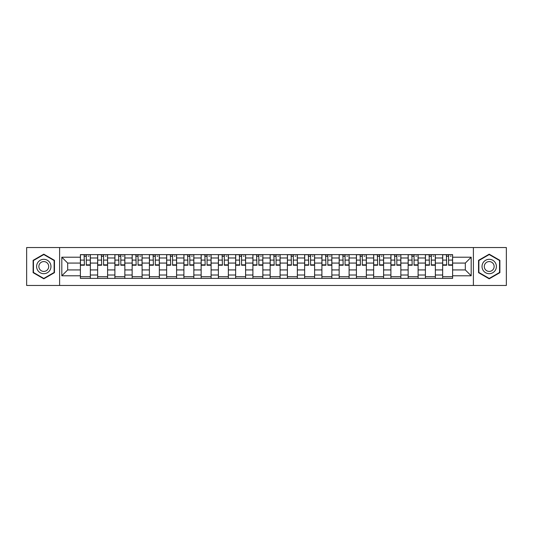 <?xml version="1.0" encoding="UTF-8"?>
<svg xmlns="http://www.w3.org/2000/svg" width="533" height="533" viewBox="0 0 533 533"><rect width="100%" height="100%" fill="white"/><g stroke="black" fill="none" stroke-linecap="round" stroke-linejoin="round"><path stroke-width="0.8" d="M473.397 285.461L506.35 285.461L506.35 247.539L26.65 247.539L26.65 285.461L473.397 285.461L473.397 247.539M97.646 278.386L97.646 257.985L90.343 257.985L90.343 278.386M90.343 257.985L90.343 254.614M97.646 257.985L97.646 254.614M107.593 254.614L107.593 278.386M114.895 278.386L114.895 254.614M124.849 254.614L124.849 278.386M132.144 278.386L132.144 254.614M142.098 254.614L142.098 278.386M149.393 278.386L149.393 254.614M159.347 254.614L159.347 278.386M166.642 278.386L166.642 254.614M176.596 254.614L176.596 278.386M183.898 278.386L183.898 254.614M193.845 254.614L193.845 278.386M201.148 278.386L201.148 254.614M211.101 254.614L211.101 278.386M218.397 278.386L218.397 254.614M228.351 254.614L228.351 278.386M235.646 278.386L235.646 254.614M245.6 254.614L245.6 278.386M252.902 278.386L252.902 254.614M262.849 254.614L262.849 278.386M270.151 278.386L270.151 254.614M280.098 254.614L280.098 278.386M287.4 278.386L287.4 254.614M297.354 254.614L297.354 278.386M304.649 278.386L304.649 254.614M314.603 254.614L314.603 278.386M321.899 278.386L321.899 254.614M331.852 254.614L331.852 278.386M339.155 278.386L339.155 254.614M349.102 254.614L349.102 278.386M356.404 278.386L356.404 254.614M366.358 254.614L366.358 278.386M373.653 278.386L373.653 254.614M383.607 254.614L383.607 278.386M390.902 278.386L390.902 254.614M400.856 254.614L400.856 278.386M408.151 278.386L408.151 254.614M418.105 254.614L418.105 278.386M425.407 278.386L425.407 254.614M435.354 254.614L435.354 278.386M442.656 278.386L442.656 254.614M442.656 269.931L435.354 269.931M425.407 269.931L418.105 269.931M408.151 269.931L400.856 269.931M390.902 269.931L383.607 269.931M373.653 269.931L366.358 269.931M356.404 269.931L349.102 269.931M339.155 269.931L331.852 269.931M321.899 269.931L314.603 269.931M304.649 269.931L297.354 269.931M287.4 269.931L280.098 269.931M270.151 269.931L262.849 269.931M252.902 269.931L245.6 269.931M235.646 269.931L228.351 269.931M218.397 269.931L211.101 269.931M201.148 269.931L193.845 269.931M183.898 269.931L176.596 269.931M166.642 269.931L159.347 269.931M149.393 269.931L142.098 269.931M132.144 269.931L124.849 269.931M114.895 269.931L107.593 269.931M97.646 269.931L90.343 269.931M442.656 263.069L435.354 263.069M425.407 263.069L418.105 263.069M408.151 263.069L400.856 263.069M390.902 263.069L383.607 263.069M373.653 263.069L366.358 263.069M356.404 263.069L349.102 263.069M339.155 263.069L331.852 263.069M321.899 263.069L314.603 263.069M304.649 263.069L297.354 263.069M287.4 263.069L280.098 263.069M270.151 263.069L262.849 263.069M252.902 263.069L245.6 263.069M235.646 263.069L228.351 263.069M218.397 263.069L211.101 263.069M201.148 263.069L193.845 263.069M183.898 263.069L176.596 263.069M166.642 263.069L159.347 263.069M149.393 263.069L142.098 263.069M132.144 263.069L124.849 263.069M114.895 263.069L107.593 263.069M97.646 263.069L90.343 263.069M67.678 269.931L80.39 269.931L80.39 263.069L67.678 263.069L67.678 269.931L61.815 275.788L61.815 257.212L80.39 257.212L80.39 263.069M452.61 263.069L452.61 269.931L465.322 269.931L465.322 263.069L452.61 263.069L452.61 254.614L80.39 254.614L80.39 257.212M452.61 257.212L471.185 257.212L471.185 275.788L452.61 275.788L452.61 269.931M80.39 269.931L80.39 278.386L452.61 278.386L452.61 275.788M80.39 275.788L61.815 275.788M59.603 285.461L59.603 247.539M54.459 260.337L43.793 254.181L33.119 260.337L33.119 272.663L43.793 278.819L54.459 272.663L54.459 260.337M499.881 260.337L489.207 254.181L478.541 260.337L478.541 272.663L489.207 278.819L499.881 272.663L499.881 260.337M90.343 276.727L80.39 276.727M84.427 256.273L86.306 256.273M107.593 276.727L97.646 276.727M101.676 256.273L103.562 256.273M124.849 276.727L114.895 276.727M118.932 256.273L120.811 256.273M142.098 276.727L132.144 276.727M136.181 256.273L138.06 256.273M159.347 276.727L149.393 276.727M153.431 256.273L155.31 256.273M176.596 276.727L166.642 276.727M170.68 256.273L172.559 256.273M193.845 276.727L183.898 276.727M187.929 256.273L189.815 256.273M211.101 276.727L201.148 276.727M205.185 256.273L207.064 256.273M228.351 276.727L218.397 276.727M222.434 256.273L224.313 256.273M245.6 276.727L235.646 276.727M239.683 256.273L241.562 256.273M262.849 276.727L252.902 276.727M256.933 256.273L258.811 256.273M280.098 276.727L270.151 276.727M274.189 256.273L276.067 256.273M297.354 276.727L287.4 276.727M291.438 256.273L293.317 256.273M314.603 276.727L304.649 276.727M308.687 256.273L310.566 256.273M331.852 276.727L321.899 276.727M325.936 256.273L327.815 256.273M349.102 276.727L339.155 276.727M343.185 256.273L345.071 256.273M366.358 276.727L356.404 276.727M360.441 256.273L362.32 256.273M383.607 276.727L373.653 276.727M377.69 256.273L379.569 256.273M400.856 276.727L390.902 276.727M394.94 256.273L396.819 256.273M418.105 276.727L408.151 276.727M412.189 256.273L414.068 256.273M435.354 276.727L425.407 276.727M429.438 256.273L431.324 256.273M452.61 276.727L442.656 276.727M446.694 256.273L448.573 256.273M61.815 257.212L67.678 263.069M465.322 269.931L471.185 275.788M465.322 263.069L471.185 257.212M86.306 265.227L86.306 254.721L90.29 254.721L90.29 265.227L86.306 265.227M84.427 256.16L86.306 256.16M88.078 256.16L88.851 256.16M86.639 254.721L80.45 254.721L80.45 265.227L84.427 265.227L84.094 254.721M103.562 265.227L103.562 254.721L107.539 254.721L107.539 265.227L103.562 265.227M101.676 256.16L103.562 256.16M105.327 256.16L106.1 256.16M103.888 254.721L97.699 254.721L97.699 265.227L101.676 265.227L101.35 254.721M120.811 265.227L120.811 254.721L124.789 254.721L124.789 265.227L120.811 265.227M118.932 256.16L120.811 256.16M122.577 256.16L123.356 256.16M121.144 254.721L114.948 254.721L114.948 265.227L118.932 265.227L118.599 254.721M37.563 270.091A7.189 7.189 0 0 0 47.384 272.723A7.189 7.189 0 0 0 50.015 262.909A7.189 7.189 0 0 0 40.195 260.277A7.189 7.189 0 0 0 37.563 270.091M39.529 268.958A4.924 4.924 0 0 0 46.251 270.764A4.924 4.924 0 0 0 48.05 264.042A4.924 4.924 0 0 0 41.327 262.236A4.924 4.924 0 0 0 39.529 268.958M43.793 254.561L54.126 260.53L54.126 272.47L43.793 278.439L33.452 272.47L33.452 260.53L43.793 254.561M482.985 270.091A7.189 7.189 0 0 0 492.805 272.723A7.189 7.189 0 0 0 495.437 262.909A7.189 7.189 0 0 0 485.616 260.277A7.189 7.189 0 0 0 482.985 270.091M484.95 268.958A4.924 4.924 0 0 0 491.673 270.764A4.924 4.924 0 0 0 493.471 264.042A4.924 4.924 0 0 0 486.749 262.236A4.924 4.924 0 0 0 484.95 268.958M489.207 254.561L499.548 260.53L499.548 272.47L489.207 278.439L478.874 272.47L478.874 260.53L489.207 254.561M138.06 265.227L138.06 254.721L142.044 254.721L142.044 265.227L138.06 265.227M136.181 256.16L138.06 256.16M139.833 256.16L140.605 256.16M138.393 254.721L132.197 254.721L132.197 265.227L136.181 265.227L135.848 254.721M155.31 265.227L155.31 254.721L159.294 254.721L159.294 265.227L155.31 265.227M153.431 256.16L155.31 256.16M157.082 256.16L157.855 256.16M155.643 254.721L149.453 254.721L149.453 265.227L153.431 265.227L153.098 254.721M172.559 265.227L172.559 254.721L176.543 254.721L176.543 265.227L172.559 265.227M170.68 256.16L172.559 256.16M174.331 256.16L175.104 256.16M172.892 254.721L166.702 254.721L166.702 265.227L170.68 265.227L170.347 254.721M189.815 265.227L189.815 254.721L193.792 254.721L193.792 265.227L189.815 265.227M187.929 256.16L189.815 256.16M191.58 256.16L192.353 256.16M190.141 254.721L183.952 254.721L183.952 265.227L187.929 265.227L187.603 254.721M207.064 265.227L207.064 254.721L211.041 254.721L211.041 265.227L207.064 265.227M205.185 256.16L207.064 256.16M208.829 256.16L209.609 256.16M207.397 254.721L201.201 254.721L201.201 265.227L205.185 265.227L204.852 254.721M224.313 265.227L224.313 254.721L228.297 254.721L228.297 265.227L224.313 265.227M222.434 256.16L224.313 256.16M226.085 256.16L226.858 256.16M224.646 254.721L218.45 254.721L218.45 265.227L222.434 265.227L222.101 254.721M241.562 265.227L241.562 254.721L245.546 254.721L245.546 265.227L241.562 265.227M239.683 256.16L241.562 256.16M243.334 256.16L244.107 256.16M241.895 254.721L235.706 254.721L235.706 265.227L239.683 265.227L239.35 254.721M258.811 265.227L258.811 254.721L262.796 254.721L262.796 265.227L258.811 265.227M256.933 256.16L258.811 256.16M260.584 256.16L261.357 256.16M259.145 254.721L252.955 254.721L252.955 265.227L256.933 265.227L256.606 254.721M276.067 265.227L276.067 254.721L280.045 254.721L280.045 265.227L276.067 265.227M274.189 256.16L276.067 256.16M277.833 256.16L278.606 256.16M276.394 254.721L270.204 254.721L270.204 265.227L274.189 265.227L273.855 254.721M293.317 265.227L293.317 254.721L297.294 254.721L297.294 265.227L293.317 265.227M291.438 256.16L293.317 256.16M295.082 256.16L295.862 256.16M293.65 254.721L287.454 254.721L287.454 265.227L291.438 265.227L291.105 254.721M310.566 265.227L310.566 254.721L314.55 254.721L314.55 265.227L310.566 265.227M308.687 256.16L310.566 256.16M312.338 256.16L313.111 256.16M310.899 254.721L304.703 254.721L304.703 265.227L308.687 265.227L308.354 254.721M327.815 265.227L327.815 254.721L331.799 254.721L331.799 265.227L327.815 265.227M325.936 256.16L327.815 256.16M329.587 256.16L330.36 256.16M328.148 254.721L321.959 254.721L321.959 265.227L325.936 265.227L325.603 254.721M345.071 265.227L345.071 254.721L349.048 254.721L349.048 265.227L345.071 265.227M343.185 256.16L345.071 256.16M346.836 256.16L347.609 256.16M345.397 254.721L339.208 254.721L339.208 265.227L343.185 265.227L342.859 254.721M362.32 265.227L362.32 254.721L366.298 254.721L366.298 265.227L362.32 265.227M360.441 256.16L362.32 256.16M364.086 256.16L364.858 256.16M362.653 254.721L356.457 254.721L356.457 265.227L360.441 265.227L360.108 254.721M379.569 265.227L379.569 254.721L383.547 254.721L383.547 265.227L379.569 265.227M377.69 256.16L379.569 256.16M381.342 256.16L382.114 256.16M379.902 254.721L373.706 254.721L373.706 265.227L377.69 265.227L377.357 254.721M396.819 265.227L396.819 254.721L400.803 254.721L400.803 265.227L396.819 265.227M394.94 256.16L396.819 256.16M398.591 256.16L399.364 256.16M397.152 254.721L390.955 254.721L390.955 265.227L394.94 265.227L394.607 254.721M414.068 265.227L414.068 254.721L418.052 254.721L418.052 265.227L414.068 265.227M412.189 256.16L414.068 256.16M415.84 256.16L416.613 256.16M414.401 254.721L408.211 254.721L408.211 265.227L412.189 265.227L411.856 254.721M431.324 265.227L431.324 254.721L435.301 254.721L435.301 265.227L431.324 265.227M429.438 256.16L431.324 256.16M433.089 256.16L433.862 256.16M431.65 254.721L425.461 254.721L425.461 265.227L429.438 265.227L429.112 254.721M448.573 265.227L448.573 254.721L452.55 254.721L452.55 265.227L448.573 265.227M446.694 256.16L448.573 256.16M450.338 256.16L451.118 256.16M448.906 254.721L442.71 254.721L442.71 265.227L446.694 265.227L446.361 254.721M425.407 257.985L418.105 257.985M408.151 257.985L400.856 257.985M390.902 257.985L383.607 257.985M373.653 257.985L366.358 257.985M356.404 257.985L349.102 257.985M339.155 257.985L331.852 257.985M321.899 257.985L314.603 257.985M304.649 257.985L297.354 257.985M287.4 257.985L280.098 257.985M270.151 257.985L262.849 257.985M252.902 257.985L245.6 257.985M235.646 257.985L228.351 257.985M218.397 257.985L211.101 257.985M201.148 257.985L193.845 257.985M183.898 257.985L176.596 257.985M166.642 257.985L159.347 257.985M149.393 257.985L142.098 257.985M132.144 257.985L124.849 257.985M114.895 257.985L107.593 257.985M442.656 257.985L435.354 257.985M425.407 275.015L418.105 275.015M408.151 275.015L400.856 275.015M390.902 275.015L383.607 275.015M373.653 275.015L366.358 275.015M356.404 275.015L349.102 275.015M339.155 275.015L331.852 275.015M321.899 275.015L314.603 275.015M304.649 275.015L297.354 275.015M287.4 275.015L280.098 275.015M270.151 275.015L262.849 275.015M252.902 275.015L245.6 275.015M235.646 275.015L228.351 275.015M218.397 275.015L211.101 275.015M201.148 275.015L193.845 275.015M183.898 275.015L176.596 275.015M166.642 275.015L159.347 275.015M149.393 275.015L142.098 275.015M132.144 275.015L124.849 275.015M114.895 275.015L107.593 275.015M97.646 275.015L90.343 275.015M442.656 275.015L435.354 275.015M86.306 264.848L90.29 264.848M86.306 260.091L90.29 260.091M80.45 264.848L84.427 264.848M80.45 260.091L84.427 260.091M103.562 264.848L107.539 264.848M103.562 260.091L107.539 260.091M97.699 264.848L101.676 264.848M97.699 260.091L101.676 260.091M120.811 264.848L124.789 264.848M120.811 260.091L124.789 260.091M114.948 264.848L118.932 264.848M114.948 260.091L118.932 260.091M138.06 264.848L142.044 264.848M138.06 260.091L142.044 260.091M132.197 264.848L136.181 264.848M132.197 260.091L136.181 260.091M155.31 264.848L159.294 264.848M155.31 260.091L159.294 260.091M149.453 264.848L153.431 264.848M149.453 260.091L153.431 260.091M172.559 264.848L176.543 264.848M172.559 260.091L176.543 260.091M166.702 264.848L170.68 264.848M166.702 260.091L170.68 260.091M189.815 264.848L193.792 264.848M189.815 260.091L193.792 260.091M183.952 264.848L187.929 264.848M183.952 260.091L187.929 260.091M207.064 264.848L211.041 264.848M207.064 260.091L211.041 260.091M201.201 264.848L205.185 264.848M201.201 260.091L205.185 260.091M224.313 264.848L228.297 264.848M224.313 260.091L228.297 260.091M218.45 264.848L222.434 264.848M218.45 260.091L222.434 260.091M241.562 264.848L245.546 264.848M241.562 260.091L245.546 260.091M235.706 264.848L239.683 264.848M235.706 260.091L239.683 260.091M258.811 264.848L262.796 264.848M258.811 260.091L262.796 260.091M252.955 264.848L256.933 264.848M252.955 260.091L256.933 260.091M276.067 264.848L280.045 264.848M276.067 260.091L280.045 260.091M270.204 264.848L274.189 264.848M270.204 260.091L274.189 260.091M293.317 264.848L297.294 264.848M293.317 260.091L297.294 260.091M287.454 264.848L291.438 264.848M287.454 260.091L291.438 260.091M310.566 264.848L314.55 264.848M310.566 260.091L314.55 260.091M304.703 264.848L308.687 264.848M304.703 260.091L308.687 260.091M327.815 264.848L331.799 264.848M327.815 260.091L331.799 260.091M321.959 264.848L325.936 264.848M321.959 260.091L325.936 260.091M345.071 264.848L349.048 264.848M345.071 260.091L349.048 260.091M339.208 264.848L343.185 264.848M339.208 260.091L343.185 260.091M362.32 264.848L366.298 264.848M362.32 260.091L366.298 260.091M356.457 264.848L360.441 264.848M356.457 260.091L360.441 260.091M379.569 264.848L383.547 264.848M379.569 260.091L383.547 260.091M373.706 264.848L377.69 264.848M373.706 260.091L377.69 260.091M396.819 264.848L400.803 264.848M396.819 260.091L400.803 260.091M390.955 264.848L394.94 264.848M390.955 260.091L394.94 260.091M414.068 264.848L418.052 264.848M414.068 260.091L418.052 260.091M408.211 264.848L412.189 264.848M408.211 260.091L412.189 260.091M431.324 264.848L435.301 264.848M431.324 260.091L435.301 260.091M425.461 264.848L429.438 264.848M425.461 260.091L429.438 260.091M448.573 264.848L452.55 264.848M448.573 260.091L452.55 260.091M442.71 264.848L446.694 264.848M442.71 260.091L446.694 260.091"/></g></svg>
